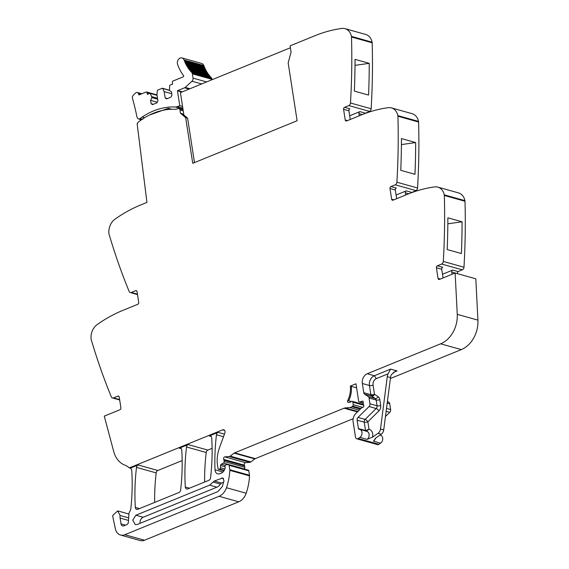 <?xml version="1.0" encoding="UTF-8"?>
<svg xmlns="http://www.w3.org/2000/svg" width="569" height="569" viewBox="0 0 569 569"><rect width="100%" height="100%" fill="white"/><g stroke="black" fill="none" stroke-linecap="round" stroke-linejoin="round"><path stroke-width="0.85" d="M364.551 113.686L369.501 111.375A2.603 1.992 -74.4 0 0 371.159 108.771A624.84 477.988 -74.4 0 0 372.183 42.796A3.122 2.39 -74.4 0 0 372.112 42.177A13.016 9.958 -74.4 0 0 365.711 34.446L345.042 28.663A13.016 9.958 -74.4 0 0 341.884 28.45A156.212 119.497 -74.4 0 0 335.795 29.446A156.212 119.497 -74.4 0 0 315.105 35.655L290.126 45.84L291.072 52.135L288.163 62.91L297.118 120.742L192.735 163.317L185.665 117.641L180.48 113.252L182.421 113.793L187.606 118.181L194.484 162.606M410.96 192.919L415.911 190.601A2.603 1.992 -74.4 0 0 417.568 187.998A624.84 477.988 -74.4 0 0 418.592 122.022A3.122 2.39 -74.4 0 0 418.521 121.403A13.016 9.958 -74.4 0 0 412.12 113.679L391.451 107.89A13.016 9.958 -74.4 0 0 388.293 107.676A156.212 119.497 -74.4 0 0 382.204 108.672A156.212 119.497 -74.4 0 0 361.514 114.881L346.656 120.941A1.565 1.195 105.6 0 1 346.009 120.984A1.565 1.195 105.6 0 1 345.227 119.974L347.481 120.607M452.078 274.258L451.736 272.032L457.063 273.525L458.038 271.577L462.32 269.827A2.603 1.992 -74.4 0 0 463.977 267.231A624.84 477.988 -74.4 0 0 465.001 201.255A3.122 2.39 -74.4 0 0 464.93 200.629A13.016 9.958 -74.4 0 0 458.529 192.905L437.86 187.123A13.016 9.958 -74.4 0 0 434.709 186.909A156.212 119.497 -74.4 0 0 428.613 187.905A156.212 119.497 -74.4 0 0 407.923 194.107L393.065 200.167A1.565 1.195 105.6 0 1 392.425 200.217A1.565 1.195 105.6 0 1 391.636 199.2L393.89 199.833M475.805 278.796L477.924 320.134L457.256 314.351L455.136 273.013L475.805 278.796M390.398 378.52L461.303 349.601A26.032 19.915 -74.4 0 0 477.903 323.711A26.032 19.915 -74.4 0 0 477.924 320.134M387.432 401.365L388.869 402.319L387.361 401.899M385.455 416.536L389.737 412.326A2.603 1.992 -74.4 0 0 390.626 409.573L389.737 403.805A2.603 1.992 -74.4 0 0 388.869 402.319M351.358 401.543L348.683 400.796A1.43 1.095 -74.4 0 0 348.676 400.804L347.709 400.533A20.825 15.932 -74.4 0 0 350.333 386.102L355.981 383.798L358.669 401.188A1.302 0.996 -74.4 0 0 359.828 402.006L362.119 401.173A1.302 0.996 -74.4 0 1 363.278 402.454A2.603 1.992 -74.4 0 0 363.278 403.385L363.435 404.395A2.603 1.992 -74.4 0 0 363.705 405.213A1.302 0.996 -74.4 0 1 363.022 407.248L361.82 407.738A1.302 0.996 -74.4 0 0 361.45 407.987L355.789 413.563A7.81 5.975 -74.4 0 0 353.114 421.814L355.49 437.134A2.603 1.992 -74.4 0 0 356.791 438.82L377.46 444.602A2.603 1.992 -74.4 0 0 378.947 444.304L380.576 443.173A4.424 3.386 -74.4 0 0 382.717 438.72A4.424 3.386 -74.4 0 0 380.433 435.164L380.056 435.057M243.945 468.956L244.115 468.863A1.302 0.996 -74.4 0 0 244.841 467.277L244.642 465.968A2.603 1.992 -74.4 0 0 244.386 465.172A1.565 1.195 -74.4 0 1 244.393 463.593A1.565 1.195 -74.4 0 1 245.524 462.675L249.827 462.327A2.603 1.992 -74.4 0 0 250.851 461.914L254.805 458.913A2.603 1.992 -74.4 0 1 255.296 458.635L353.164 418.713M128.665 517.89L120.08 515.486L117.712 510.898L112.818 515.336A4.687 3.585 -74.4 0 0 112.89 517.171L115.407 528.921A10.413 7.966 -74.4 0 0 120.514 535.038L140.216 540.55A10.413 7.966 -74.4 0 0 144.526 540.237L238.745 501.808A13.016 9.958 -74.4 0 0 246.178 493.245A49.467 37.839 -74.4 0 0 249.521 475.869A2.603 1.992 -74.4 0 0 249.492 475.25L248.809 470.84A1.038 0.797 -74.4 0 0 248.091 470.143M212.109 448.351L207.863 450.086A2.603 1.992 -74.4 0 0 206.22 452.49A182.244 139.412 -74.4 0 0 204.634 482.028M154.64 502.42A182.244 139.412 -74.4 0 1 156.198 472.896A2.603 1.992 -74.4 0 1 157.841 470.485L182.165 460.57M137.506 294.557L130.28 292.537A2.603 1.992 -74.4 0 1 129.135 291.442A624.84 477.988 -74.4 0 1 109.02 234.087A3.122 2.39 -74.4 0 1 108.899 233.482A13.016 9.958 -74.4 0 1 115.009 219.15A156.212 119.497 -74.4 0 1 140.707 204.947L146.937 202.408L137.136 123.708L137.542 123.565A2.112 1.615 -74.4 0 1 138.431 121.994A76.545 58.557 -74.4 0 1 175.117 109.298A7.81 5.975 -74.4 0 0 177.322 108.899L178.04 108.608A2.084 1.593 -74.4 0 1 178.901 108.544A2.084 1.593 -74.4 0 1 179.946 109.881L180.48 113.252M130.28 292.537A2.603 1.992 -74.4 0 0 131.354 292.459L135.635 290.709A1.565 1.195 105.6 0 1 136.283 290.667A1.565 1.195 105.6 0 1 137.065 291.677L138.715 302.367A1.565 1.195 105.6 0 1 137.741 304.315L122.883 310.375A156.212 119.497 105.6 0 0 102.84 320.781A156.212 119.497 105.6 0 0 97.185 324.586A13.016 9.958 105.6 0 0 91.076 338.911A3.122 2.39 -74.4 0 0 91.196 339.515A624.84 477.988 -74.4 0 0 91.588 340.845A624.84 477.988 -74.4 0 0 111.311 396.87A2.603 1.992 -74.4 0 0 112.456 397.966A2.603 1.992 -74.4 0 0 113.53 397.887L117.811 396.138A1.565 1.195 105.6 0 1 118.459 396.095A1.565 1.195 105.6 0 1 119.241 397.105L120.891 407.795A1.565 1.195 105.6 0 1 119.917 409.751L104.262 416.131L113.736 451.58A26.032 19.915 -74.4 0 0 124.718 465.072A26.032 19.915 -74.4 0 1 129.348 467.896L222.643 429.844A2.603 1.992 -74.4 0 1 223.724 429.766A2.603 1.992 -74.4 0 1 224.855 433.059L219.421 447.931A28.635 21.907 -74.4 0 0 217.173 459.972A28.635 21.907 -74.4 0 0 217.55 465.598L218.019 468.614A1.038 0.797 -74.4 0 0 218.973 469.261L219.584 469.005A1.302 0.996 -74.4 0 0 220.416 467.711L220.559 465.456A1.302 0.996 -74.4 0 1 221.298 464.204L223.446 463.081A1.302 0.996 -74.4 0 0 224.172 461.495L223.973 460.186A2.603 1.992 -74.4 0 0 223.717 459.389A1.565 1.195 -74.4 0 1 224.542 456.964A1.565 1.195 -74.4 0 1 224.855 456.886L229.158 456.544A2.603 1.992 -74.4 0 0 230.182 456.132L234.136 453.13A2.603 1.992 -74.4 0 1 234.627 452.853L344.096 408.201A5.206 3.983 -74.4 0 1 345.163 407.937L349.914 407.56A5.206 3.983 -74.4 0 0 351.991 406.714L352.68 406.181A1.302 0.996 -74.4 0 0 353.242 404.708L352.851 402.176A1.302 0.996 -74.4 0 0 351.464 401.472A8.329 6.373 -74.4 0 1 348.569 402.546A1.43 1.095 -74.4 0 1 347.709 400.533M125.521 525.144L121.012 523.885A3.122 2.39 -74.4 0 0 122.577 525.912A3.122 2.39 -74.4 0 0 123.871 525.82L126.752 524.646A2.603 1.992 -74.4 0 0 128.409 522.05L128.871 514.461A5.206 3.983 -74.4 0 1 129.86 511.353A5.47 4.182 -74.4 0 0 130.87 508.401A182.244 139.412 -74.4 0 0 131.752 470.442A2.603 1.992 -74.4 0 0 131.105 468.892A26.032 19.915 -74.4 0 0 130.315 468.166L129.348 467.896M121.012 523.885L120.109 518.067A7.81 5.975 -74.4 0 1 120.08 515.486M120.514 535.038A10.413 7.966 -74.4 0 0 124.824 534.725L219.044 496.296A13.016 9.958 -74.4 0 0 226.476 487.725A49.467 37.839 -74.4 0 0 229.819 470.357A2.603 1.992 -74.4 0 0 229.791 469.738L229.108 465.328A1.038 0.797 -74.4 0 0 228.389 464.631L226.121 464.738A1.302 0.996 -74.4 0 0 225.011 466.431L225.146 467.313A1.302 0.996 -74.4 0 1 225.139 467.832A6.252 4.78 -74.4 0 1 221.263 473.124L219.84 473.707A5.206 3.983 -74.4 0 1 217.685 473.856A5.206 3.983 -74.4 0 1 215.011 469.795A182.244 139.412 -74.4 0 1 216.462 434.759A2.603 1.992 -74.4 0 1 218.105 432.362L209.3 435.946A2.603 1.992 -74.4 0 1 210.381 435.875A2.603 1.992 -74.4 0 1 211.711 437.831A182.244 139.412 -74.4 0 1 210.551 477.875A2.603 1.992 -74.4 0 1 208.908 480.279L187.734 488.92A2.603 1.992 -74.4 0 1 186.653 488.999A2.603 1.992 -74.4 0 1 185.316 487.036A182.244 139.412 -74.4 0 1 186.518 446.978A2.603 1.992 -74.4 0 1 188.161 444.574L179.356 448.166A2.603 1.992 -74.4 0 1 180.43 448.088A2.603 1.992 -74.4 0 1 181.767 450.043A182.244 139.412 -74.4 0 1 180.622 490.08A2.603 1.992 -74.4 0 1 178.979 492.491L137.748 509.305A2.603 1.992 -74.4 0 1 136.674 509.383A2.603 1.992 -74.4 0 1 135.337 507.427A182.244 139.412 -74.4 0 1 136.496 467.384A2.603 1.992 -74.4 0 1 138.139 464.973L130.315 468.166M356.607 387.852L350.333 386.102M356.791 438.82A2.603 1.992 -74.4 0 0 358.278 438.521L359.907 437.39A4.424 3.386 -74.4 0 0 362.048 432.938A4.424 3.386 -74.4 0 0 359.764 429.382A4.424 3.386 -74.4 0 0 359.11 429.282A1.038 0.797 -74.4 0 1 358.434 428.585L357.133 420.178A2.603 1.992 -74.4 0 1 358.022 417.426L369.068 406.536A2.603 1.992 -74.4 0 0 369.957 403.791L369.068 398.023A2.603 1.992 -74.4 0 0 368.2 396.536L364.629 394.175A2.603 1.992 -74.4 0 1 363.762 392.688L362.339 383.506A7.81 5.975 -74.4 0 1 367.233 373.755L440.634 343.818A26.032 19.915 -74.4 0 0 457.256 314.351M358.022 417.426L365.127 419.417A2.603 1.003 -134.6 0 1 367.859 421.8L369.011 429.268C371.152 429.887 372.403 431.565 372.766 434.303L372.581 437.092L378.029 433.322L381.258 434.225L375.81 437.995L373.47 441.188A4.424 3.386 -74.4 0 0 375.412 438.294M372.581 437.092L367.012 439.382L359.907 437.39M462.32 269.827L441.651 264.044L437.369 265.794A1.565 1.195 105.6 0 0 436.395 267.743L438.045 278.433A1.565 1.195 105.6 0 0 438.834 279.443A1.565 1.195 105.6 0 0 439.481 279.4L455.136 273.013M451.736 272.032A1.565 1.195 105.6 0 1 452.711 270.083L458.038 271.577M442.497 274.251L452.711 270.083M441.651 264.044A2.603 1.992 -74.4 0 0 443.308 261.448A624.84 477.988 -74.4 0 0 444.375 196.945A624.84 477.988 -74.4 0 0 444.332 195.466A3.122 2.39 -74.4 0 0 444.261 194.847A13.016 9.958 -74.4 0 0 437.86 187.123M462.071 221.796A624.84 477.988 -74.4 0 1 461.395 253.539L447.184 249.556A624.84 477.988 -74.4 0 0 447.86 217.82L462.071 221.796L447.831 223.809M396.088 195.018L406.302 190.857A1.565 1.195 105.6 0 0 405.32 192.806L405.669 195.032M391.636 199.2L389.985 188.51A1.565 1.195 105.6 0 1 390.96 186.561L395.242 184.818A2.603 1.992 -74.4 0 0 396.899 182.215A624.84 477.988 -74.4 0 0 397.966 117.712A624.84 477.988 -74.4 0 0 397.923 116.24A3.122 2.39 -74.4 0 0 397.852 115.621A13.016 9.958 -74.4 0 0 391.451 107.89M415.654 142.563A624.84 477.988 -74.4 0 1 414.979 174.306L400.775 170.33A624.84 477.988 -74.4 0 0 401.451 138.587L415.654 142.563L401.422 144.583M362.361 114.54L358.911 113.572L359.259 115.799M358.911 113.572A1.565 1.195 105.6 0 1 359.893 111.624L365.22 113.117M345.227 119.974L343.569 109.284A1.565 1.195 105.6 0 1 344.551 107.335L348.833 105.585A2.603 1.992 -74.4 0 0 350.49 102.989A624.84 477.988 -74.4 0 0 351.55 38.486A624.84 477.988 -74.4 0 0 351.514 37.013A3.122 2.39 -74.4 0 0 351.443 36.388A13.016 9.958 -74.4 0 0 345.042 28.663M349.679 115.792L359.893 111.624M369.245 63.337A624.84 477.988 -74.4 0 1 368.57 95.08L354.359 91.104A624.84 477.988 -74.4 0 0 355.035 59.361L369.245 63.337L355.013 65.357M187.606 118.181L185.665 117.641M214.314 481.025L209.662 485.144L135.891 515.23L132.741 520.123L135.273 524.611L137.321 524.462L217.899 491.595L222.337 486.516L223.987 480.855L222.735 477.946L214.314 481.025L221.576 483.053A2.603 1.992 -74.4 0 0 220.416 484.084L213.147 482.05M378.029 433.322A5.206 3.983 -74.4 0 0 380.49 429.033L387.29 376.671A7.81 5.975 -74.4 0 1 388.094 373.826L390.597 369.11L374.338 375.746L367.233 373.755M381.258 434.225A5.206 3.983 -74.4 0 0 383.719 429.936L380.49 429.033M390.597 369.11L397.055 370.924L395.057 371.507L391.323 374.729A7.81 5.975 -74.4 0 0 390.519 377.574L383.719 429.936M443.066 277.935L441.722 269.229A1.565 1.195 105.6 0 1 442.703 267.281L437.369 265.794M396.657 198.702L395.313 190.003A1.565 1.195 105.6 0 1 396.287 188.054L390.96 186.561M350.248 119.476L348.904 110.77A1.565 1.195 105.6 0 1 349.878 108.821L344.551 107.335M366.216 431.274L369.011 429.268L365.54 430.569A1.038 0.797 -74.4 0 0 365.753 431.053M223.645 482.213L221.576 483.053M220.416 484.084A7.81 5.975 -74.4 0 1 216.924 487.178L143.16 517.264A4.943 3.784 -74.4 0 0 140.045 523.352M179.946 109.888L179.946 109.895A2.084 1.593 -74.4 0 0 179.946 109.881L183.239 110.806M181.817 92.05L177.457 90.834L179.754 105.656L182.564 106.446M177.457 90.834A0.789 0.605 105.6 0 1 177.777 90.578L182.322 91.851M140.678 94.219L138.409 93.586A2.468 1.885 -74.4 0 0 137.3 92.484A2.468 1.885 -74.4 0 0 135.721 92.896A20.712 15.84 -74.4 0 0 133.039 95.613A2.468 1.885 -74.4 0 0 132.442 98.352A198.04 151.496 -74.4 0 1 136.795 116.247A4.445 3.4 -74.4 0 0 137.257 117.506A2.603 1.992 -74.4 0 0 138.502 118.9A2.603 1.992 -74.4 0 0 140.038 118.565A76.552 58.557 -74.4 0 1 142.186 117.05A76.545 58.557 -74.4 0 1 175.224 107L182.983 109.177M138.409 93.586L138.914 94.938L146.098 92.007A1.038 0.797 -74.4 0 1 147.051 92.647L147.314 94.354L149.889 93.302A0.519 0.398 105.6 0 1 150.323 93.48L151.98 97.612L157.67 99.205M157.513 98.231L151.831 96.645M151.98 97.612L150.593 100.379L151.098 103.658L152.528 104.625L156.944 102.818L157.926 100.869L156.944 94.554L157.35 90.613A0.519 0.398 105.6 0 1 157.677 90.122L162.236 88.266A0.519 0.398 105.6 0 1 162.67 88.444L164.171 91.609L165.152 97.925L166.582 98.892L170.999 97.093L171.973 95.144L171.468 91.858L169.441 90.492L169.697 85.578A0.519 0.398 105.6 0 1 170.024 85.087L172.606 84.034L172.343 82.334A1.038 0.797 -74.4 0 1 172.99 81.033L183.154 76.893A0.782 0.597 -74.4 0 0 183.517 75.592A50.335 38.507 -74.4 0 1 177.606 64.418A4.424 3.386 -74.4 0 1 178.296 59.653A4.424 3.386 -74.4 0 1 182.002 57.931A4.424 3.386 -74.4 0 1 184.007 59.973L184.136 60.307A0.782 0.597 -74.4 0 0 184.136 60.307A0.782 0.597 -74.4 0 1 184.505 61.274L184.847 62.106A0.782 0.597 -74.4 0 1 185.259 63.038L185.636 63.835A0.782 0.597 -74.4 0 1 186.091 64.731L186.504 65.499A0.782 0.597 -74.4 0 1 186.931 65.776A0.782 0.597 -74.4 0 0 186.931 65.776A0.782 0.597 -74.4 0 1 187.002 66.36L187.45 67.092A0.782 0.597 -74.4 0 1 187.884 67.341A0.782 0.597 -74.4 0 0 187.884 67.341A0.782 0.597 -74.4 0 1 187.983 67.91L188.467 68.607A0.782 0.597 -74.4 0 1 189.036 69.382L189.555 70.044A0.782 0.597 -74.4 0 1 190.018 70.229A0.782 0.597 -74.4 0 0 190.018 70.229A0.782 0.597 -74.4 0 1 190.16 70.776L190.707 71.395A0.782 0.597 -74.4 0 1 191.177 71.545A0.782 0.597 -74.4 0 0 191.177 71.545A0.782 0.597 -74.4 0 1 191.348 72.078L211.398 77.946L191.348 72.078M157.243 102.235L150.593 100.379M153.353 104.283L151.098 103.658M171.76 93.729L164.171 91.609M167.407 98.558L165.152 97.925M184.171 60.321L203.709 65.485A4.424 3.386 -74.4 0 0 201.696 63.444L182.002 57.931M184.15 60.314L203.851 65.826A0.782 0.597 -74.4 0 0 203.83 65.819A0.782 0.597 -74.4 0 1 204.2 66.786L184.505 61.274M204.2 66.786L204.541 67.611L184.939 62.128M204.541 67.619A0.782 0.597 -74.4 0 1 204.954 68.55L185.259 63.038M204.954 68.55L205.331 69.34L185.793 63.877M205.338 69.347A0.782 0.597 -74.4 0 1 205.786 70.243L186.091 64.731M205.786 70.243L206.198 70.997M186.724 65.563L206.206 71.011A0.782 0.597 -74.4 0 1 206.319 71.033L186.618 65.52M206.319 71.033A0.782 0.597 -74.4 0 1 206.625 71.289A0.782 0.597 -74.4 0 0 206.625 71.289A0.782 0.597 -74.4 0 1 206.696 71.872L187.002 66.36M206.696 71.872L207.13 72.576M207.152 72.604A0.782 0.597 -74.4 0 1 207.585 72.853A0.782 0.597 -74.4 0 0 207.585 72.853A0.782 0.597 -74.4 0 1 207.685 73.422L187.983 67.91M207.685 73.422L208.133 74.077M208.169 74.119A0.782 0.597 -74.4 0 1 208.738 74.895L189.036 69.382M208.738 74.895L209.207 75.492M209.25 75.556A0.782 0.597 -74.4 0 1 209.712 75.741A0.782 0.597 -74.4 0 0 209.712 75.741A0.782 0.597 -74.4 0 1 209.861 76.289L190.16 70.776M209.861 76.289L210.331 76.822M211.049 77.59A0.782 0.597 -74.4 0 0 210.644 76.907L190.949 71.395M211.398 77.946A2.881 2.205 -74.4 0 1 211.924 78.799A2.866 2.191 -74.4 0 1 212.066 79.347L192.365 73.835A2.866 2.191 -74.4 0 0 192.23 73.287A2.881 2.205 -74.4 0 0 191.696 72.434M192.365 73.835L193.033 78.124A2.866 2.191 105.6 0 1 192.749 80.122A2.866 2.191 105.6 0 1 191.966 81.232L201.682 83.949M189.939 88.743L185.181 87.406L191.966 81.232M185.181 87.406A2.482 1.899 105.6 0 1 184.548 87.811L177.777 90.578M138.502 118.9L141.24 119.668A2.603 1.992 -74.4 0 0 141.525 119.725M140.138 119.362L140.287 120.6M168.481 109.454L168.303 108.309L149.298 115.102M168.303 108.309L171.717 109.262M179.754 105.656L177.428 106.609A7.831 5.989 105.6 0 1 175.224 107M290.41 47.753L180.423 92.619L183.894 115.045M137.449 294.159L131.354 292.459M136.809 291.036L135.635 290.709M119.625 399.594L113.53 397.887M118.985 396.472L117.811 396.138M128.509 520.415L120.109 518.067M144.526 540.237L124.824 534.725M238.745 501.808L219.044 496.296M246.178 493.245L226.476 487.725M249.521 475.869L229.819 470.357M249.492 475.25L229.791 469.738M248.809 470.84L229.108 465.328M222.948 472.014L215.011 469.795M223.51 436.736L216.462 434.759M224.463 434.14L218.105 432.362M157.841 470.485L138.139 464.973M224.606 430.392L222.643 429.844M211.263 436.494L209.3 435.946M207.863 450.086L188.161 444.574M181.312 448.713L179.356 448.166M224.044 470.677L218.973 469.261M224.257 470.314L219.584 469.005M224.855 468.956L220.416 467.711M225.054 466.715L220.559 465.456M225.253 465.307L221.298 464.204M244.115 468.863L223.446 463.081M244.841 467.277L224.172 461.495M244.642 465.968L223.973 460.186M244.386 465.172L223.717 459.389M245.524 462.675L224.855 456.886M249.827 462.327L229.158 456.544M250.851 461.914L230.182 456.132M254.805 458.913L234.136 453.13M255.296 458.635L234.627 452.853M357.446 411.935L344.096 408.201M357.887 411.501L345.163 407.937M359.231 410.171L349.914 407.56M360.362 409.054L351.991 406.714M360.938 408.492L352.68 406.181M362.738 407.361L353.242 404.708M363.705 405.213L352.851 402.176M348.683 400.796A20.825 15.932 -74.4 0 0 351.308 386.372M363.242 402.959L359.828 402.006M363.043 401.43L362.119 401.173M378.947 444.304L358.278 438.521M380.576 443.173L373.47 441.188M389.737 412.326L386.138 411.316M390.626 409.573L386.515 408.421M389.737 403.805L387.204 403.094M461.303 349.601L440.634 343.818M397.055 370.924L393.321 372.439M463.977 267.231L443.308 261.448M465.001 201.255L444.332 195.466M464.93 200.629L444.261 194.847M405.32 192.806L408.77 193.766M406.302 190.857L411.629 192.343M415.911 190.601L395.242 184.818M417.568 187.998L396.899 182.215M418.592 122.022L397.923 116.24M418.521 121.403L397.852 115.621M348.833 105.585L369.501 111.375M371.159 108.771L350.49 102.989M372.183 42.796L351.514 37.013M372.112 42.177L351.443 36.388M189.491 488.202L185.316 487.036M206.22 452.49L186.518 446.978M139.505 508.594L135.337 507.427M156.198 472.896L136.496 467.384M367.012 439.382A4.424 3.386 -74.4 0 0 369.125 434.51A4.424 3.386 -74.4 0 0 366.87 431.366L359.764 429.382M362.339 383.506L369.445 385.49A7.81 5.975 -74.4 0 1 374.338 375.746L376.322 378.627L388.094 373.826M376.322 378.627A5.206 3.983 -74.4 0 0 373.065 385.121L374.487 394.31A2.603 0.854 -8.8 0 1 370.86 394.68L363.762 392.688M378.904 410.91A2.603 1.003 45.4 0 0 376.173 408.528L365.127 419.417A2.603 1.992 -74.4 0 0 364.366 420.676A2.603 1.992 -74.4 0 0 364.238 422.162A2.603 0.854 -8.8 0 0 367.859 421.8L378.904 410.91A5.206 3.983 -74.4 0 0 380.682 405.413L379.793 399.644A5.206 3.983 -74.4 0 0 378.058 396.664L374.487 394.31A2.603 1.344 -30.3 0 1 371.166 395.555A2.603 1.992 -74.4 0 0 371.735 396.166L364.629 394.175M390.519 377.574L387.29 376.671M438.045 278.433L440.299 279.059M436.395 267.743L441.722 269.229M389.985 188.51L395.313 190.003M343.569 109.284L348.904 110.77M357.133 420.178L364.238 422.162L365.54 430.569L358.434 428.585M379.793 399.644A2.603 0.854 -8.8 0 1 376.173 400.007L377.062 405.775A2.603 1.992 -74.4 0 1 376.173 408.528L369.068 406.536M380.682 405.413A2.603 0.854 -8.8 0 1 377.062 405.775L369.957 403.791M368.2 396.536L375.298 398.52A2.603 1.992 -74.4 0 1 376.173 400.007L369.068 398.023M378.058 396.664A2.603 1.629 123.4 0 1 375.298 398.52L371.735 396.166A2.603 1.629 123.4 0 0 374.487 394.31M373.065 385.121A2.603 0.854 171.2 0 1 369.445 385.49L370.86 394.68A2.603 1.992 -74.4 0 0 371.166 395.555M223.61 478.572L221.654 478.024M143.16 517.264L135.891 515.23M216.924 487.178L209.662 485.144M149.675 93.387L147.051 92.647M150.323 93.48L157.072 95.364M162.67 88.444L169.42 90.336M203.709 65.485L184.007 59.973M211.924 78.799L192.23 73.287M193.033 78.124L206.632 81.929M184.548 87.811L189.1 89.084M142.783 119.334L140.038 118.565M144.59 117.726L142.186 117.05M177.428 106.609L182.82 108.117M119.682 399.986L112.456 397.966M128.914 514.035L117.712 510.898M248.283 470.165L228.589 464.653M223.958 470.805L218.539 469.29M363.449 404.481L352.197 401.33M363.25 403.129L359.324 402.034M183.069 109.71L178.901 108.544M141.823 93.75L137.3 92.484M157.001 94.909L146.525 91.979M150.109 93.288L157.051 95.229M162.45 88.252L169.398 90.194M204.591 67.626L184.897 62.113M205.416 69.361L185.714 63.849M207.294 72.619L187.592 67.106M208.339 74.134L188.645 68.621M209.463 75.563L189.762 70.051"/></g></svg>

